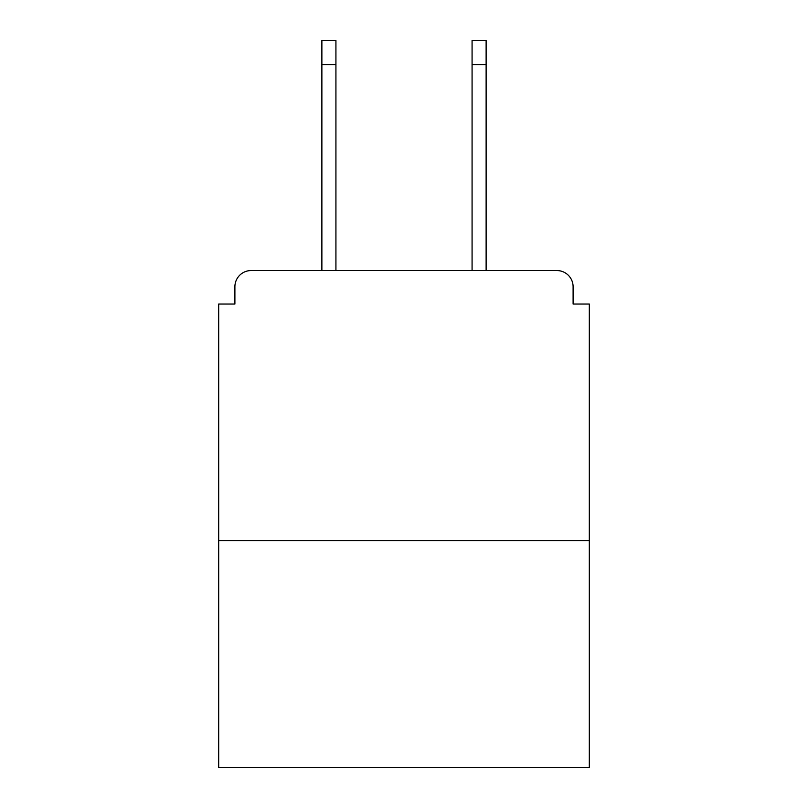 <?xml version="1.0" encoding="UTF-8"?>
<svg xmlns="http://www.w3.org/2000/svg" width="808" height="808" viewBox="0 0 808 808"><rect width="100%" height="100%" fill="white"/><g stroke="black" fill="none" stroke-linecap="round" stroke-linejoin="round"><path stroke-width="1.21" d="M573.104 304.05L573.104 286.759L573.104 304.05L589.315 304.05L589.315 767.6L218.685 767.6L218.685 304.05L234.896 304.05L234.896 286.759L234.896 304.05M589.315 540.683L218.685 540.683M573.104 286.759A16.21 16.21 0 0 0 556.894 270.559L251.106 270.559A16.21 16.21 0 0 0 234.896 286.759M556.894 270.559L488.284 270.559M319.716 270.559L251.106 270.559M335.926 64.711L321.877 64.711L321.877 40.4L335.926 40.4L335.926 270.559M321.877 64.711L321.877 270.559M486.123 40.4L486.123 64.711L472.074 64.711L472.074 40.4L486.123 40.4M472.074 270.559L472.074 64.711M486.123 270.559L486.123 64.711"/></g></svg>
